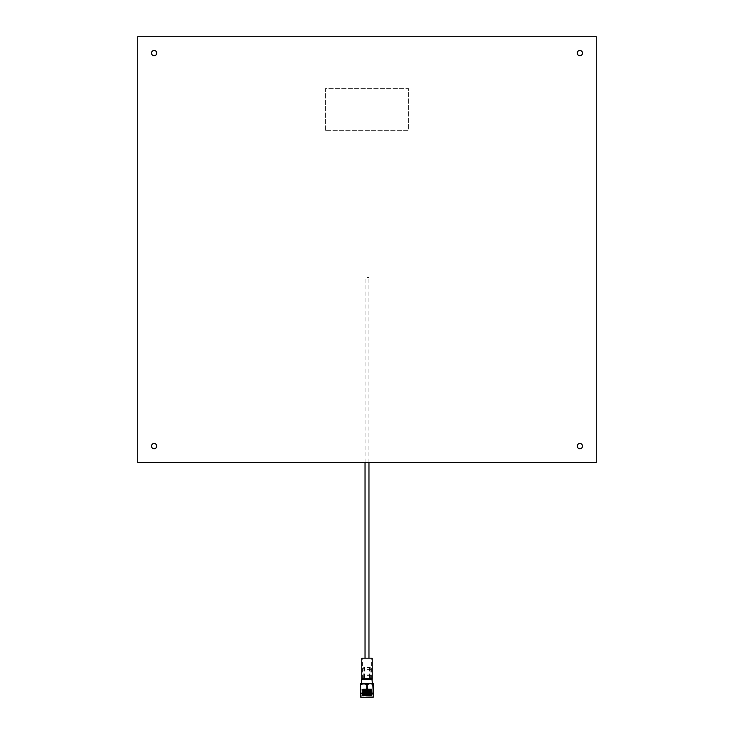 <?xml version="1.0" encoding="UTF-8"?>
<svg xmlns="http://www.w3.org/2000/svg" width="734" height="734" viewBox="0 0 734 734"><rect width="100%" height="100%" fill="white"/><g stroke="black" fill="none" stroke-linecap="round" stroke-linejoin="round"><path stroke-width="0.55" stroke-dasharray="3.67 2.75" d="M156.718 446.116A2.624 2.624 0 0 1 154.103 448.74A2.624 2.624 0 0 1 151.479 446.116A2.624 2.624 0 0 1 154.103 443.501A2.624 2.624 0 0 1 156.718 446.116A2.624 2.624 0 0 1 154.103 448.74A2.624 2.624 0 0 1 151.479 446.116A2.624 2.624 0 0 1 154.103 443.501A2.624 2.624 0 0 1 156.718 446.116A2.624 2.624 0 0 1 154.103 448.74A2.624 2.624 0 0 1 151.479 446.116A2.624 2.624 0 0 1 154.103 443.501A2.624 2.624 0 0 1 156.718 446.116M582.521 53.077A2.624 2.624 0 0 1 579.897 55.701A2.624 2.624 0 0 1 577.282 53.077A2.624 2.624 0 0 1 579.897 50.453A2.624 2.624 0 0 1 582.521 53.077A2.624 2.624 0 0 1 579.897 55.701A2.624 2.624 0 0 1 577.282 53.077A2.624 2.624 0 0 1 579.897 50.453A2.624 2.624 0 0 1 582.521 53.077A2.624 2.624 0 0 1 579.897 55.701A2.624 2.624 0 0 1 577.282 53.077A2.624 2.624 0 0 1 579.897 50.453A2.624 2.624 0 0 1 582.521 53.077M582.521 446.116A2.624 2.624 0 0 1 579.897 448.74A2.624 2.624 0 0 1 577.282 446.116A2.624 2.624 0 0 1 579.897 443.501A2.624 2.624 0 0 1 582.521 446.116A2.624 2.624 0 0 1 579.897 448.74A2.624 2.624 0 0 1 577.282 446.116A2.624 2.624 0 0 1 579.897 443.501A2.624 2.624 0 0 1 582.521 446.116A2.624 2.624 0 0 1 579.897 448.74A2.624 2.624 0 0 1 577.282 446.116A2.624 2.624 0 0 1 579.897 443.501A2.624 2.624 0 0 1 582.521 446.116M156.718 53.077A2.624 2.624 0 0 1 154.103 55.701A2.624 2.624 0 0 1 151.479 53.077A2.624 2.624 0 0 1 154.103 50.453A2.624 2.624 0 0 1 156.718 53.077A2.624 2.624 0 0 1 154.103 55.701A2.624 2.624 0 0 1 151.479 53.077A2.624 2.624 0 0 1 154.103 50.453A2.624 2.624 0 0 1 156.718 53.077A2.624 2.624 0 0 1 154.103 55.701A2.624 2.624 0 0 1 151.479 53.077A2.624 2.624 0 0 1 154.103 50.453A2.624 2.624 0 0 1 156.718 53.077M137.726 36.7L596.274 36.7L596.274 462.493L137.726 462.493L137.726 36.7L137.726 462.493L596.274 462.493L596.274 36.7L137.726 36.7L137.726 462.493L596.274 462.493L596.274 36.7L137.726 36.7M325.401 130.294L325.401 88.695L408.599 88.695L408.599 130.294L325.401 130.294L325.401 88.695L408.599 88.695L408.599 130.294L325.401 130.294M361.761 658.196L372.239 658.196M367 277.443L368.963 277.443L367 277.443M367 692.722C362.926 692.722 362.926 692.722 367 692.722C362.926 692.722 362.926 692.722 367 692.722L366.018 692.722L367 692.722C371.074 692.722 371.074 692.722 367 692.722C371.074 692.722 371.074 692.722 367 692.722L367.982 692.722L367 692.722M367 678.877L364.358 678.877L367 678.877M367 667.454L370.248 667.454L367 667.454M367 679.968L364.358 679.968L367 679.968M367 684.822L361.211 684.822L367 684.822M361.623 679.124L372.377 679.124M371.954 678.702L362.046 678.702M367 675.381L370.532 675.381L367 675.381M367 674.922L370.945 674.922L367 674.922M367 669.38L370.945 669.38L367 669.38M367 688.354L366.872 690.648L366.027 690.648L366.872 690.648L367.211 688.565L367.055 692.722L367 688.354M366.027 690.648L366.046 688.565L366.082 692.722L366.945 692.722L366.789 688.565L366.945 692.722L366.257 692.722L366.284 688.565L366.082 692.722L366.945 692.722L366.082 692.722L366.027 690.648M360.642 683.574L373.358 683.574M373.248 692.768L373.496 692.768C373.496 694.116 373.496 694.116 373.496 692.768L373.496 684.776L373.248 692.768C371.257 694.116 369.257 694.116 367.248 692.768L366.752 692.768C364.752 694.116 362.752 694.116 360.752 692.768L360.504 692.768C360.504 694.116 360.504 694.116 360.504 692.768L360.752 684.776C362.743 683.427 364.743 683.427 366.752 684.776L366.752 692.768M366.752 684.776L367.248 684.776C369.248 683.427 371.239 683.427 373.248 684.776M367 695.704C360.293 695.511 360.293 695.318 367 695.126C373.707 694.933 373.707 694.74 367 694.548C360.293 694.355 360.293 694.162 367 693.969C373.707 693.777 373.707 693.584 367 693.401C360.293 693.208 360.293 693.015 367 692.823C373.707 692.63 373.707 692.437 367 692.245C360.293 692.052 360.293 691.859 367 691.667C373.707 691.474 373.707 691.281 367 691.089C360.293 690.896 360.293 690.703 367 690.51C373.707 690.318 373.707 690.125 367 689.932C360.293 689.74 360.293 689.547 367 689.354L371.698 688.978L363.587 688.978L371.56 689.437L362.44 690.015L371.56 690.593L362.44 691.171L371.56 691.749L362.44 692.327L371.56 692.905L362.431 693.474L371.569 694.052L362.431 694.63L371.569 695.208L372.202 695.86L369.505 696.052C373.606 695.887 372.762 695.731 367 695.566C360.302 695.373 360.302 695.181 367 694.988C373.698 694.795 373.698 694.603 367 694.41C360.302 694.217 360.302 694.025 367 693.832C373.698 693.639 373.698 693.446 367 693.254C360.302 693.061 360.302 692.868 367 692.676C373.698 692.483 373.698 692.29 367 692.098C360.302 691.905 360.302 691.712 367 691.52C373.698 691.327 373.698 691.134 367 690.942C360.302 690.749 360.302 690.556 367 690.364C373.698 690.171 373.698 689.978 367 689.786C360.302 689.593 360.302 689.4 367 689.208L371.945 688.978L362.431 689.134L371.569 689.712L362.431 690.29L371.569 690.868L362.431 691.446L371.569 692.024L362.431 692.602L371.569 693.18L362.431 693.758L371.569 694.336L362.431 694.914L371.266 695.419C372.239 695.649 371.652 695.86 369.505 696.052L361.798 696.052L372.202 696.052L367 695.704C360.293 695.511 360.293 695.318 367 695.126C373.707 694.933 373.707 694.74 367 694.548C360.293 694.355 360.293 694.162 367 693.969L373.358 693.969M360.642 697.089L373.358 697.089M373.147 697.3L360.853 697.3M367 688.978L370.642 688.978L367 688.978M367 695.832C360.807 695.713 360.807 695.593 367 695.465C360.807 695.593 360.807 695.713 367 695.832L372.202 695.997L372.202 697.3M362.44 694.905L361.807 695.263L361.798 697.3M362.44 690.015L361.798 689.639L362.44 689.125M360.642 693.969L367 693.969C373.707 693.777 373.707 693.584 367 693.401C360.293 693.208 360.293 693.015 367 692.823C373.707 692.63 373.707 692.437 367 692.245C360.293 692.052 360.293 691.859 367 691.667C373.707 691.474 373.707 691.281 367 691.089C360.293 690.896 360.293 690.703 367 690.51C373.707 690.318 373.707 690.125 367 689.932C360.293 689.74 360.293 689.547 367 689.354M367 695.566C360.302 695.373 360.302 695.181 367 694.988C373.698 694.795 373.698 694.603 367 694.41C360.302 694.217 360.302 694.025 367 693.832C373.698 693.639 373.698 693.446 367 693.254C360.302 693.061 360.302 692.868 367 692.676C373.698 692.483 373.698 692.29 367 692.098C360.302 691.905 360.302 691.712 367 691.52C373.698 691.327 373.698 691.134 367 690.942C360.302 690.749 360.302 690.556 367 690.364C373.698 690.171 373.698 689.978 367 689.786C360.302 689.593 360.302 689.4 367 689.208M362.44 691.171L361.798 690.795L362.44 690.281M362.44 692.327L361.798 691.951L362.44 691.437M362.44 693.483L361.798 693.107L362.44 692.593M362.44 694.639L361.798 694.263L362.44 693.749M371.56 690.593L372.202 690.217L371.56 689.703M371.56 691.749L372.202 691.373L371.56 690.859M371.56 692.905L372.202 692.529L371.56 692.015M371.56 694.061L372.202 693.685L371.56 693.171M371.569 695.208L372.202 694.703L371.56 694.327M367 686.905L366.248 686.905L367 686.905M367.743 692.722L367.055 692.722L367.743 692.722L367.716 688.565L367.743 692.722M367.918 692.722L367.055 692.722L367.918 692.722L367.973 690.648L367.918 692.722M367.128 690.648L367.973 690.648L367.128 690.648L367.055 692.722L367.211 688.565L367.128 690.648M366.945 692.722L366.872 690.648L366.945 692.722M367.973 690.648L367.954 688.565L367.973 690.648M371.688 695.557L367 695.465M371.56 689.437L372.202 689.061L371.698 688.978M371.56 695.217L368.707 695.419M360.752 692.768L360.752 684.776M367.248 692.768L367.248 684.776M367 678.702L363.468 678.702L367 678.702M372.239 678.583L361.761 678.583M367 692.52L363.358 692.52L367 692.52M368.963 462.493L368.963 277.443M365.037 462.493L365.037 277.443M363.358 688.978L363.569 692.722M364.376 667.454L364.376 678.877M364.358 679.968L364.358 678.877M372.377 684.822L372.377 683.574M370.532 678.583L370.945 669.38L370.248 667.454M366.018 692.722L366.248 686.905M370.431 692.722L370.642 688.978M361.211 684.822L361.211 683.574M363.752 667.454L363.055 669.38L363.468 678.583M372.789 684.822L372.789 683.574M367.752 686.905L367.982 692.722M361.623 684.822L361.623 683.574M369.642 679.968L369.642 678.877M369.624 667.454L369.624 678.877M362.412 678.583L362.412 658.196M371.587 678.583L371.587 658.196"/><path stroke-width="1.1" d="M156.718 446.116A2.624 2.624 0 0 1 154.103 448.74A2.624 2.624 0 0 1 151.479 446.116A2.624 2.624 0 0 1 154.103 443.501A2.624 2.624 0 0 1 156.718 446.116M582.521 53.077A2.624 2.624 0 0 1 579.897 55.701A2.624 2.624 0 0 1 577.282 53.077A2.624 2.624 0 0 1 579.897 50.453A2.624 2.624 0 0 1 582.521 53.077M582.521 446.116A2.624 2.624 0 0 1 579.897 448.74A2.624 2.624 0 0 1 577.282 446.116A2.624 2.624 0 0 1 579.897 443.501A2.624 2.624 0 0 1 582.521 446.116M156.718 53.077A2.624 2.624 0 0 1 154.103 55.701A2.624 2.624 0 0 1 151.479 53.077A2.624 2.624 0 0 1 154.103 50.453A2.624 2.624 0 0 1 156.718 53.077M137.726 36.7L596.274 36.7L596.274 462.493L137.726 462.493L137.726 36.7M372.377 679.124L361.623 679.124L371.954 678.702L372.377 683.574M367.248 684.776L366.752 684.776L366.752 692.768L367.248 692.768C369.248 694.116 371.248 694.116 373.248 692.768L373.496 692.768C373.496 694.116 373.496 694.116 373.496 692.768C373.496 694.116 373.496 694.116 373.496 692.768L373.496 684.776C373.496 683.427 373.496 683.427 373.496 684.776C373.496 683.427 373.496 683.427 373.496 684.776L373.248 684.776C371.257 683.427 369.257 683.427 367.248 684.776L367.248 692.768M373.496 683.749L360.504 683.749M372.789 684.501L373.248 692.768M373.358 697.089L360.853 697.3L373.147 697.3L373.358 693.969L360.504 693.804M366.752 692.768C364.743 694.116 362.743 694.116 360.752 692.768L360.504 692.768C360.504 694.116 360.504 694.116 360.504 692.768L360.504 684.776C360.504 683.427 360.504 683.427 360.504 684.776C360.504 683.427 360.504 683.427 360.504 684.776L360.752 692.768M366.752 684.776C364.752 683.427 362.761 683.427 360.752 684.776M367 678.583L372.239 678.583L372.239 658.196L361.761 658.196L361.761 678.583L367 678.583M368.963 658.196L368.963 462.493M365.037 658.196L365.037 462.493M360.642 697.089L360.642 693.969M361.623 683.574L361.623 679.124"/></g></svg>
